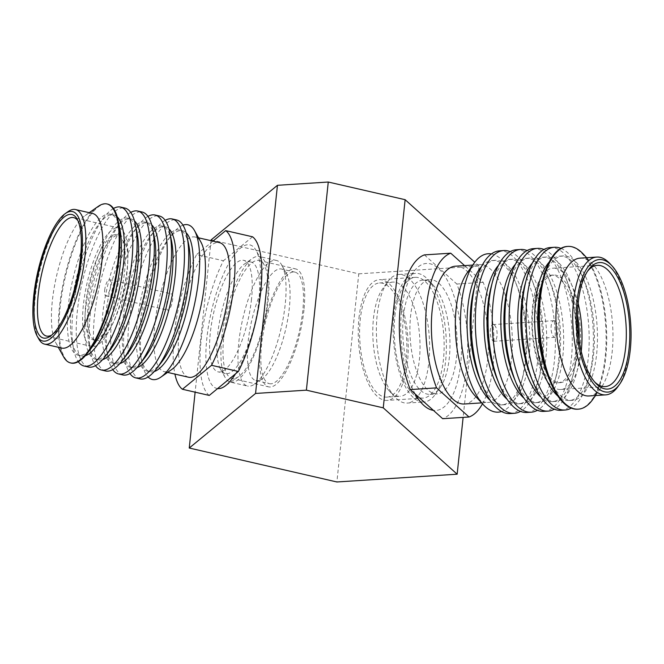 <?xml version="1.0" encoding="UTF-8"?>
<svg xmlns="http://www.w3.org/2000/svg" width="664" height="664" viewBox="0 0 664 664"><rect width="100%" height="100%" fill="white"/><g stroke="black" fill="none" stroke-linecap="round" stroke-linejoin="round"><path stroke-width="0.5" stroke-dasharray="3.32 2.49" d="M415.183 394.009A73.654 30.112 -93.7 0 1 401.587 310.403A73.654 30.112 -93.7 0 1 413.44 272.115A73.654 30.112 -93.7 0 1 438.348 268.389A73.654 30.112 -93.7 0 1 460.7 363.498A73.654 30.112 -93.7 0 1 433.393 410.36M394.889 315.923A60.499 24.734 -93.7 0 1 404.617 284.466A60.499 24.734 -93.7 0 1 415.266 277.353A60.499 24.734 -93.7 0 1 425.084 281.403A60.499 24.734 -93.7 0 1 443.444 359.531A60.499 24.734 -93.7 0 1 423.068 398.101A60.499 24.734 -93.7 0 1 411.589 392.416A60.499 24.734 -93.7 0 1 394.889 315.923M217.601 388.581A73.654 22.559 102.9 0 1 206.819 338.507A73.654 22.559 102.9 0 1 240.551 248.104A73.654 22.559 102.9 0 1 256.047 250.336A73.654 22.559 102.9 0 1 259.873 294.841A73.654 22.559 102.9 0 1 235.537 373.815M223.76 337.412A60.499 18.534 102.9 0 1 251.465 263.151A60.499 18.534 102.9 0 1 259.101 260.512A60.499 18.534 102.9 0 1 264.197 264.986A60.499 18.534 102.9 0 1 267.343 301.539A60.499 18.534 102.9 0 1 238.525 376.637A60.499 18.534 102.9 0 1 231.993 378.438A60.499 18.534 102.9 0 1 223.76 337.412M303.946 309.955A60.499 18.534 102.9 0 1 268.596 386.855A60.499 18.534 102.9 0 1 260.363 345.828A60.499 18.534 -77.1 0 1 295.712 268.928A60.499 18.534 -77.1 0 1 303.946 309.955M358.95 318.239A60.499 24.734 -93.7 0 1 379.335 279.677A60.499 24.734 -93.7 0 1 407.513 361.855A60.499 24.734 86.3 0 1 387.129 400.417A60.499 24.734 86.3 0 1 358.95 318.239M211.127 239.895L358.767 273.834L336.889 481.973M211.044 240.692L195.125 392.175M358.767 273.834L479.034 266.065L463.123 417.382M479.034 266.065L474.768 262.238M154.222 371.541A72.359 22.161 102.9 0 1 150.114 371.782A72.359 22.161 102.9 0 1 140.826 357.049A72.359 22.161 102.9 0 1 140.262 322.712A72.359 22.161 102.9 0 1 167.751 239.945A72.359 22.161 102.9 0 1 182.534 230.748A72.359 22.161 102.9 0 1 186.119 232.757M182.965 225.171A79.373 24.311 -77.1 0 0 171.644 234.865A79.373 24.311 -77.1 0 0 141.498 325.659A79.373 24.311 -77.1 0 0 142.113 363.316A79.373 24.311 -77.1 0 0 148.072 376.978M161.808 361.872A72.359 22.161 102.9 0 1 147.018 371.068A72.359 22.161 102.9 0 1 137.166 321.998A72.359 22.161 102.9 0 1 179.438 230.034A72.359 22.161 102.9 0 1 188.725 244.767M140.038 378.887A81.539 24.975 102.9 0 1 128.94 323.592A81.539 24.975 102.9 0 1 176.574 219.95M137 367.582A72.359 22.161 102.9 0 1 132.9 367.823A72.359 22.161 102.9 0 1 123.612 353.09A72.359 22.161 102.9 0 1 123.047 318.753A72.359 22.161 102.9 0 1 150.529 235.986A72.359 22.161 102.9 0 1 165.319 226.789A72.359 22.161 102.9 0 1 168.905 228.798M165.17 220.34A81.539 24.975 -77.1 0 0 155.633 229.337A81.539 24.975 -77.1 0 0 124.658 322.613A81.539 24.975 -77.1 0 0 125.297 361.299A81.539 24.975 -77.1 0 0 129.945 373.558M144.586 357.913A72.359 22.161 102.9 0 1 129.795 367.109A72.359 22.161 102.9 0 1 119.952 318.039A72.359 22.161 102.9 0 1 162.223 226.075A72.359 22.161 102.9 0 1 171.503 240.808M122.823 374.936A81.539 24.975 102.9 0 1 111.718 319.633A81.539 24.975 102.9 0 1 159.36 215.991M119.786 363.623A72.359 22.161 102.9 0 1 115.677 363.864A72.359 22.161 102.9 0 1 106.389 349.131A72.359 22.161 102.9 0 1 105.825 314.794A72.359 22.161 102.9 0 1 133.315 232.026A72.359 22.161 102.9 0 1 148.105 222.83A72.359 22.161 102.9 0 1 151.691 224.839M147.956 216.381A81.539 24.975 -77.1 0 0 138.411 225.378A81.539 24.975 -77.1 0 0 107.443 318.654A81.539 24.975 -77.1 0 0 108.074 357.348A81.539 24.975 -77.1 0 0 112.731 369.599M127.372 353.953A72.359 22.161 102.9 0 1 112.581 363.15A72.359 22.161 102.9 0 1 102.729 314.089A72.359 22.161 102.9 0 1 145.001 222.116A72.359 22.161 102.9 0 1 154.289 236.849M105.601 370.977A81.539 24.975 102.9 0 1 94.504 315.674A81.539 24.975 102.9 0 1 142.137 212.032M102.563 359.664A72.359 22.161 102.9 0 1 98.463 359.905A72.359 22.161 102.9 0 1 89.175 345.172A72.359 22.161 102.9 0 1 88.611 310.843A72.359 22.161 102.9 0 1 116.092 228.067A72.359 22.161 102.9 0 1 130.883 218.871A72.359 22.161 102.9 0 1 134.468 220.88M130.733 212.422A81.539 24.975 -77.1 0 0 121.197 221.419A81.539 24.975 -77.1 0 0 90.221 314.694A81.539 24.975 -77.1 0 0 90.86 353.389A81.539 24.975 -77.1 0 0 95.508 365.648M110.149 349.994A72.359 22.161 102.9 0 1 95.359 359.199A72.359 22.161 102.9 0 1 85.515 310.129A72.359 22.161 102.9 0 1 127.787 218.157A72.359 22.161 102.9 0 1 137.075 232.89M88.387 367.018A81.539 24.975 102.9 0 1 77.281 311.723A81.539 24.975 102.9 0 1 124.923 208.073M166.647 304.502A8.35 2.556 102.9 0 1 171.528 293.886A8.35 2.556 102.9 0 1 172.665 299.555A8.35 2.556 102.9 0 1 167.785 310.171A8.35 2.556 102.9 0 1 166.647 304.502M104.663 290.259A8.35 2.556 102.9 0 1 109.543 279.644A8.35 2.556 102.9 0 1 110.68 285.304A8.35 2.556 102.9 0 1 105.8 295.92A8.35 2.556 102.9 0 1 104.663 290.259M68.101 211.6A69.048 21.148 -77.1 0 0 66.84 212.563A69.048 21.148 -77.1 0 0 35.217 297.306A69.048 21.148 -77.1 0 0 38.802 339.03M85.349 355.705A72.359 22.161 102.9 0 1 81.24 355.954A72.359 22.161 102.9 0 1 71.961 341.213A72.359 22.161 102.9 0 1 71.397 306.884A72.359 22.161 102.9 0 1 98.878 224.108A72.359 22.161 102.9 0 1 113.668 214.912A72.359 22.161 102.9 0 1 117.254 216.921M113.519 208.463A81.539 24.975 -77.1 0 0 103.974 217.46A81.539 24.975 -77.1 0 0 73.007 310.735A81.539 24.975 -77.1 0 0 73.638 349.43A81.539 24.975 -77.1 0 0 78.294 361.689M92.935 346.035A72.359 22.161 102.9 0 1 78.145 355.24A72.359 22.161 102.9 0 1 68.292 306.17A72.359 22.161 102.9 0 1 110.564 214.198A72.359 22.161 102.9 0 1 119.852 228.931M71.164 363.059A81.539 24.975 102.9 0 1 60.067 307.764A81.539 24.975 102.9 0 1 107.701 204.122M95.591 340.333A53.925 16.517 102.9 0 0 127.09 271.792A53.925 16.517 -77.1 0 0 119.752 235.23A53.925 16.517 -77.1 0 0 88.246 303.763A53.925 16.517 102.9 0 0 95.591 340.333L93.151 339.769A53.925 16.517 102.9 0 1 85.805 303.207A53.925 16.517 -77.1 0 1 117.312 234.666A53.925 16.517 -77.1 0 1 124.649 271.236A53.925 16.517 102.9 0 1 93.151 339.769M118.848 228.001A60.764 18.609 -77.1 0 1 127.114 269.202A60.764 18.609 102.9 0 1 91.615 346.434A60.764 18.609 102.9 0 1 83.349 305.232A60.764 18.609 -77.1 0 1 118.848 228.001L73.696 217.626M77.97 220.772A60.764 18.609 102.9 0 1 78.808 222.116A60.764 18.609 102.9 0 1 81.971 258.827A60.764 18.609 102.9 0 1 53.029 334.249A60.764 18.609 102.9 0 1 51.684 335.088M61.694 348.06A69.048 21.148 102.9 0 1 55.884 342.956A69.048 21.148 102.9 0 1 52.298 301.24A69.048 21.148 -77.1 0 1 85.183 215.526L89.233 212.688M92.636 213.476A69.048 21.148 -77.1 0 0 85.183 215.526M63.628 356.875A81.539 24.975 102.9 0 1 59.386 307.606A81.539 24.975 -77.1 0 1 98.222 206.388M269.335 383.651A57.212 17.521 102.9 0 0 302.759 310.935A57.212 17.521 -77.1 0 0 294.974 272.132A57.212 17.521 -77.1 0 0 261.55 344.848A57.212 17.521 102.9 0 0 269.335 383.651L255.914 380.563A57.212 17.521 102.9 0 1 248.128 341.769A57.212 17.521 -77.1 0 1 281.553 269.044A57.212 17.521 -77.1 0 1 286.367 273.277L281.885 265.218A64.441 19.737 -77.1 0 0 276.456 260.454A64.441 19.737 -77.1 0 0 238.808 342.367A64.441 19.737 102.9 0 0 247.581 386.066L230.499 382.14A64.441 19.737 102.9 0 1 225.079 377.376A64.441 19.737 102.9 0 1 221.726 338.441A64.441 19.737 -77.1 0 1 252.42 258.445A64.441 19.737 -77.1 0 1 259.375 256.528A64.441 19.737 -77.1 0 1 268.148 300.228A64.441 19.737 102.9 0 1 230.499 382.14M286.367 273.277A57.212 17.521 -77.1 0 1 289.338 307.847A57.212 17.521 102.9 0 1 262.089 378.862A57.212 17.521 102.9 0 1 255.914 380.563M281.885 265.218A64.441 19.737 -77.1 0 1 285.229 304.162A64.441 19.737 102.9 0 1 254.544 384.149A64.441 19.737 102.9 0 1 247.581 386.066M244.867 263.741A57.212 17.521 -77.1 0 1 251.05 262.039A57.212 17.521 -77.1 0 1 258.836 300.833A57.212 17.521 102.9 0 1 225.411 373.55A57.212 17.521 102.9 0 1 220.597 369.325A57.212 17.521 102.9 0 1 217.626 334.756A57.212 17.521 -77.1 0 1 244.867 263.741L252.42 258.445M251.515 299.149A57.212 17.521 102.9 0 1 218.091 371.865A57.212 17.521 102.9 0 1 210.297 333.071A57.212 17.521 -77.1 0 1 243.721 260.354A57.212 17.521 -77.1 0 1 251.515 299.149M209.276 395.429A82.859 25.381 102.9 0 1 201.067 340.673A82.859 25.381 102.9 0 1 223.428 260.753L196.585 254.578A82.859 25.381 -77.1 0 0 174.922 374.089M252.536 236.791L223.428 260.753M212.928 241.132L196.585 254.578M188.593 377.235A69.048 21.148 102.9 0 1 179.197 330.406A69.048 21.148 -77.1 0 1 219.535 242.642M171.644 369.566A69.048 21.148 102.9 0 1 164.191 371.624A69.048 21.148 102.9 0 1 154.787 324.796A69.048 21.148 -77.1 0 1 195.133 237.04A69.048 21.148 -77.1 0 1 200.943 242.136M424.396 254.893L456.832 284.026A82.859 33.881 -93.7 0 1 466.792 366.661A82.859 33.881 -93.7 0 1 442.68 418.702M482.479 403.795A82.859 33.881 86.3 0 0 493.144 364.959A82.859 33.881 86.3 0 0 483.184 282.316L464.568 265.6M474.121 288.442A72.359 29.581 -93.7 0 1 495.311 260.296A72.359 29.581 -93.7 0 1 507.055 265.143A72.359 29.581 -93.7 0 1 529.839 344.832A72.359 29.581 -93.7 0 1 504.64 404.716A72.359 29.581 -93.7 0 1 492.895 399.869A72.359 29.581 -93.7 0 1 480.006 379.526M510.06 413.564A81.539 33.341 86.3 0 0 537.533 361.581A81.539 33.341 86.3 0 0 512.782 256.287A81.539 33.341 86.3 0 0 499.552 250.826M481.591 266.422A72.359 29.581 -93.7 0 1 492.273 260.495A72.359 29.581 -93.7 0 1 504.009 265.343A72.359 29.581 -93.7 0 1 516.899 285.686A72.359 29.581 -93.7 0 1 522.784 376.762A72.359 29.581 -93.7 0 1 501.594 404.907A72.359 29.581 -93.7 0 1 490.248 400.409M491.418 253.93A79.373 32.453 -93.7 0 1 501.013 259.051A79.373 32.453 -93.7 0 1 515.148 281.362A79.373 32.453 -93.7 0 1 525.099 361.548A79.373 32.453 -93.7 0 1 521.605 381.277A79.373 32.453 -93.7 0 1 501.602 411.531M491.028 287.354A72.359 29.581 -93.7 0 1 512.21 259.209A72.359 29.581 -93.7 0 1 523.954 264.056A72.359 29.581 -93.7 0 1 546.738 343.744A72.359 29.581 -93.7 0 1 521.539 403.621A72.359 29.581 -93.7 0 1 509.794 398.773A72.359 29.581 -93.7 0 1 496.904 378.438M526.959 412.477A81.539 33.341 86.3 0 0 554.432 360.494A81.539 33.341 86.3 0 0 529.681 255.192A81.539 33.341 86.3 0 0 516.451 249.73M498.498 265.326A72.359 29.581 -93.7 0 1 509.172 259.408A72.359 29.581 -93.7 0 1 520.916 264.255A72.359 29.581 -93.7 0 1 533.806 284.59A72.359 29.581 -93.7 0 1 539.683 375.675A72.359 29.581 -93.7 0 1 518.501 403.82A72.359 29.581 -93.7 0 1 507.147 399.321M510.201 251.639A81.539 33.341 -93.7 0 1 516.982 256.013A81.539 33.341 -93.7 0 1 531.507 278.93A81.539 33.341 -93.7 0 1 541.733 361.316A81.539 33.341 -93.7 0 1 538.139 381.576A81.539 33.341 -93.7 0 1 520.518 411.389M507.927 286.259A72.359 29.581 -93.7 0 1 529.117 258.113A72.359 29.581 -93.7 0 1 540.861 262.961A72.359 29.581 -93.7 0 1 563.645 342.649A72.359 29.581 -93.7 0 1 538.438 402.533A72.359 29.581 -93.7 0 1 526.701 397.686A72.359 29.581 -93.7 0 1 513.811 377.343M543.866 411.381A81.539 33.341 86.3 0 0 571.331 359.398A81.539 33.341 86.3 0 0 546.588 254.104A81.539 33.341 86.3 0 0 533.35 248.643M515.397 264.239A72.359 29.581 -93.7 0 1 526.071 258.313A72.359 29.581 -93.7 0 1 537.815 263.16A72.359 29.581 -93.7 0 1 550.705 283.495A72.359 29.581 -93.7 0 1 556.59 374.579A72.359 29.581 -93.7 0 1 535.4 402.724A72.359 29.581 -93.7 0 1 524.054 398.226M527.1 250.544A81.539 33.341 -93.7 0 1 533.889 254.918A81.539 33.341 -93.7 0 1 548.414 277.842A81.539 33.341 -93.7 0 1 558.631 360.22A81.539 33.341 -93.7 0 1 555.038 380.489A81.539 33.341 -93.7 0 1 537.417 410.302M524.826 285.171A72.359 29.581 -93.7 0 1 546.015 257.026A72.359 29.581 -93.7 0 1 557.76 261.873A72.359 29.581 -93.7 0 1 580.543 341.562A72.359 29.581 -93.7 0 1 555.345 401.438A72.359 29.581 -93.7 0 1 543.6 396.591A72.359 29.581 -93.7 0 1 530.71 376.256M560.765 410.294A81.539 33.341 86.3 0 0 588.238 358.311A81.539 33.341 86.3 0 0 563.487 253.009A81.539 33.341 86.3 0 0 550.257 247.547M532.296 263.143A72.359 29.581 -93.7 0 1 542.978 257.225A72.359 29.581 -93.7 0 1 554.714 262.072A72.359 29.581 -93.7 0 1 567.604 282.407A72.359 29.581 -93.7 0 1 573.489 373.492A72.359 29.581 -93.7 0 1 552.299 401.637A72.359 29.581 -93.7 0 1 540.952 397.138M543.999 249.457A81.539 33.341 -93.7 0 1 550.788 253.831A81.539 33.341 -93.7 0 1 565.313 276.747A81.539 33.341 -93.7 0 1 575.53 359.133A81.539 33.341 -93.7 0 1 571.945 379.393A81.539 33.341 -93.7 0 1 554.316 409.207M494.481 325.136A8.35 3.411 -93.7 0 1 497.112 334.341A8.35 3.411 -93.7 0 1 494.207 341.246A8.35 3.411 -93.7 0 1 492.846 340.69A8.35 3.411 -93.7 0 1 490.215 331.494A8.35 3.411 -93.7 0 1 493.128 324.58A8.35 3.411 -93.7 0 1 494.481 325.136M555.328 321.21A8.35 3.411 -93.7 0 1 557.959 330.406A8.35 3.411 -93.7 0 1 555.046 337.32A8.35 3.411 -93.7 0 1 553.693 336.756A8.35 3.411 -93.7 0 1 551.062 327.559A8.35 3.411 -93.7 0 1 553.975 320.654A8.35 3.411 -93.7 0 1 555.328 321.21M594.645 381.941A60.764 24.842 -93.7 0 1 593.616 380.895A60.764 24.842 -93.7 0 1 576.842 304.07A60.764 24.842 -93.7 0 1 586.611 272.472A60.764 24.842 -93.7 0 1 587.499 271.302M541.733 284.076A72.359 29.581 -93.7 0 1 562.914 255.93A72.359 29.581 -93.7 0 1 574.659 260.778A72.359 29.581 -93.7 0 1 597.442 340.466A72.359 29.581 -93.7 0 1 572.244 400.351A72.359 29.581 -93.7 0 1 560.499 395.503A72.359 29.581 -93.7 0 1 547.609 375.16M577.663 409.198A81.539 33.341 86.3 0 0 605.136 357.215A81.539 33.341 86.3 0 0 580.386 251.922A81.539 33.341 86.3 0 0 567.156 246.452M549.203 262.056A72.359 29.581 -93.7 0 1 559.876 256.13A72.359 29.581 -93.7 0 1 571.621 260.977A72.359 29.581 -93.7 0 1 584.511 281.312A72.359 29.581 -93.7 0 1 590.387 372.396A72.359 29.581 -93.7 0 1 569.206 400.541A72.359 29.581 -93.7 0 1 557.851 396.043M560.906 248.361A81.539 33.341 -93.7 0 1 567.687 252.735A81.539 33.341 -93.7 0 1 582.212 275.66A81.539 33.341 -93.7 0 1 592.437 358.037A81.539 33.341 -93.7 0 1 588.844 378.306A81.539 33.341 -93.7 0 1 571.223 408.119M557.984 382.796A53.925 22.045 -93.7 0 0 576.153 348.417A53.925 22.045 86.3 0 0 551.037 275.17A53.925 22.045 86.3 0 0 532.868 309.548A53.925 22.045 -93.7 0 0 557.984 382.796L560.383 382.638A53.925 22.045 -93.7 0 1 535.267 309.391A53.925 22.045 86.3 0 1 553.427 275.021A53.925 22.045 86.3 0 1 577.464 314.711M579.108 340.192A53.925 22.045 86.3 0 1 578.551 348.268A53.925 22.045 -93.7 0 1 560.383 382.638M581.232 351.322A60.764 24.842 -93.7 0 1 560.823 389.469A60.764 24.842 -93.7 0 1 532.52 306.934A60.764 24.842 86.3 0 1 552.987 268.198L597.309 265.334M578.136 303.398A60.764 24.842 86.3 0 0 552.987 268.198M617.827 386.755A69.048 28.228 86.3 0 0 628.933 350.858A69.048 28.228 86.3 0 0 609.867 263.55M580.004 258.147A69.048 28.228 86.3 0 1 593.101 264.637A69.048 28.228 86.3 0 1 612.166 351.937A69.048 28.228 -93.7 0 1 601.053 387.834A69.048 28.228 -93.7 0 1 588.902 395.96M583.283 254.071A81.539 33.341 86.3 0 1 605.8 357.174A81.539 33.341 -93.7 0 1 592.678 399.57M386.921 397.138A57.212 23.389 -93.7 0 0 406.194 360.668A57.212 23.389 86.3 0 0 379.542 282.955A57.212 23.389 86.3 0 0 360.27 319.425A57.212 23.389 -93.7 0 0 386.921 397.138L400.093 396.292A57.212 23.389 -93.7 0 1 389.245 390.913A57.212 23.389 -93.7 0 1 373.45 318.579A57.212 23.389 86.3 0 1 382.655 288.832L387.502 282.034A64.441 26.352 86.3 0 0 377.135 315.541A64.441 26.352 -93.7 0 0 394.931 397.022A64.441 26.352 -93.7 0 0 407.148 403.081L423.914 401.994A64.441 26.352 -93.7 0 1 393.901 314.462A64.441 26.352 86.3 0 1 415.614 273.377A64.441 26.352 86.3 0 1 427.832 279.428A64.441 26.352 86.3 0 1 445.627 360.917A64.441 26.352 -93.7 0 1 435.26 394.424A64.441 26.352 -93.7 0 1 423.914 401.994M379.542 282.955L392.723 282.1A57.212 23.389 86.3 0 1 419.366 359.813A57.212 23.389 -93.7 0 1 400.093 396.292M392.723 282.1A57.212 23.389 86.3 0 0 382.655 288.832M387.502 282.034A64.441 26.352 86.3 0 1 398.84 274.456A64.441 26.352 86.3 0 1 428.861 361.996A64.441 26.352 -93.7 0 1 407.148 403.081M422.669 280.166A57.212 23.389 86.3 0 1 433.517 285.545A57.212 23.389 86.3 0 1 449.312 357.879A57.212 23.389 -93.7 0 1 440.107 387.627A57.212 23.389 -93.7 0 1 430.04 394.358A57.212 23.389 -93.7 0 1 403.388 316.645A57.212 23.389 86.3 0 1 422.669 280.166L429.849 279.702A57.212 23.389 86.3 0 0 410.576 316.18A57.212 23.389 -93.7 0 0 437.227 393.893A57.212 23.389 -93.7 0 0 456.5 357.415A57.212 23.389 86.3 0 0 429.849 279.702M456.832 284.026L483.184 282.316M455.438 266.189A69.048 28.228 86.3 0 1 487.6 359.979A69.048 28.228 -93.7 0 1 464.335 404.002M472.726 265.077L479.391 264.646A69.048 28.228 86.3 0 1 511.554 358.435A69.048 28.228 -93.7 0 1 488.297 402.45A69.048 28.228 -93.7 0 1 475.2 395.968M479.391 264.646A69.048 28.228 86.3 0 0 467.24 272.763M404.617 284.466L413.44 272.115M231.993 378.438L268.596 386.855M259.101 260.512L295.712 268.928M264.197 264.986L256.047 250.336M238.525 376.637L224.797 386.257M415.266 277.353L379.335 279.677M423.068 398.101L387.129 400.417M411.589 392.416L421.922 403.529M140.826 357.049L142.113 363.316M147.018 371.068L150.114 371.782M123.612 353.09L125.297 361.299M129.795 367.109L132.9 367.823M106.389 349.131L108.074 357.348M112.581 363.15L115.677 363.864M89.175 345.172L90.86 353.389M95.359 359.199L98.463 359.905M109.543 279.644L171.528 293.886M71.961 341.213L73.638 349.43M78.145 355.24L81.24 355.954M110.564 214.198L113.668 214.912M98.878 224.108L103.974 217.46M119.752 235.23L117.312 234.666M91.615 346.434L46.472 336.059M78.808 222.116L77.182 219.186M53.029 334.249L50.29 336.175M55.884 342.956L58.291 347.28M105.8 295.92L167.785 310.171M127.787 218.157L130.883 218.871M116.092 228.067L121.197 221.419M145.001 222.116L148.105 222.83M133.315 232.026L138.411 225.378M162.223 226.075L165.319 226.789M150.529 235.986L155.633 229.337M179.438 230.034L182.534 230.748M167.751 239.945L171.644 234.865M294.974 272.132L281.553 269.044M262.089 378.862L254.544 384.149M276.456 260.454L259.375 256.528M220.597 369.325L225.079 377.376M225.411 373.55L218.091 371.865M251.05 262.039L243.721 260.354M167.594 372.404L164.191 371.624M198.536 237.82L195.133 237.04M495.311 260.296L492.273 260.495M512.21 259.209L509.172 259.408M529.117 258.113L526.071 258.313M546.015 257.026L542.978 257.225M555.046 337.32L494.207 341.246M586.611 272.472L588.379 270.007M562.914 255.93L559.876 256.13M584.511 281.312L582.212 275.66M590.387 372.396L588.844 378.306M572.244 400.351L569.206 400.541M551.037 275.17L553.427 275.021M560.823 389.469L605.136 386.606M593.616 380.895L595.683 383.12M601.053 387.834L595.566 395.528M593.101 264.637L586.669 257.715M553.975 320.654L493.128 324.58M567.604 282.407L565.313 276.747M573.489 373.492L571.945 379.393M555.345 401.438L552.299 401.637M550.705 283.495L548.414 277.842M556.59 374.579L555.038 380.489M538.438 402.533L535.4 402.724M533.806 284.59L531.507 278.93M539.683 375.675L538.139 381.576M521.539 403.621L518.501 403.82M516.899 285.686L515.148 281.362M522.784 376.762L521.605 381.277M504.64 404.716L501.594 404.907M389.245 390.913L394.931 397.022M398.84 274.456L415.614 273.377M440.107 387.627L435.26 394.424M433.517 285.545L427.832 279.428M430.04 394.358L437.227 393.893M481.632 402.882L488.297 402.45"/><path stroke-width="1" d="M235.537 373.815A73.654 22.559 102.9 0 1 224.797 386.257A73.654 22.559 102.9 0 1 217.601 388.581M433.393 410.36A73.654 30.112 -93.7 0 1 421.922 403.529A73.654 30.112 -93.7 0 1 415.183 394.009M189.248 448.034L336.889 481.973L457.156 474.204L383.252 407.837L306.386 390.166L255.565 393.453L189.248 448.034L195.125 392.175M474.768 262.238L405.131 199.698L328.265 182.027L277.444 185.306L211.127 239.895L211.044 240.692M463.123 417.382L457.156 474.204M405.131 199.698L383.252 407.837M328.265 182.027L306.386 390.166M277.444 185.306L255.565 393.453M225.694 230.624L252.536 236.791A82.859 25.381 102.9 0 1 260.753 291.546A82.859 25.381 102.9 0 1 238.384 371.475L211.542 365.3A82.859 25.381 -77.1 0 0 233.911 285.379A82.859 25.381 -77.1 0 0 225.694 230.624L212.928 241.132M186.119 232.757A72.359 22.161 102.9 0 1 192.386 279.81A72.359 22.161 102.9 0 1 154.222 371.541M148.072 376.978A79.373 24.311 -77.1 0 0 160.871 377.119A79.373 24.311 -77.1 0 0 198.669 278.598A79.373 24.311 -77.1 0 0 194.544 230.64A79.373 24.311 -77.1 0 0 182.965 225.171M172.3 218.971L176.574 219.95A81.539 24.975 102.9 0 1 187.04 236.558L188.725 244.767A72.359 22.161 102.9 0 1 189.29 279.104A72.359 22.161 102.9 0 1 161.808 361.872L156.704 368.52A81.539 24.975 102.9 0 1 140.038 378.887L135.763 377.907A81.539 24.975 -77.1 0 0 183.397 274.265A81.539 24.975 -77.1 0 0 172.3 218.971A81.539 24.975 -77.1 0 0 165.17 220.34M187.04 236.558A81.539 24.975 102.9 0 1 187.68 275.245A81.539 24.975 102.9 0 1 156.704 368.52M168.905 228.798A72.359 22.161 102.9 0 1 175.172 275.859A72.359 22.161 102.9 0 1 137 367.582M129.945 373.558A81.539 24.975 -77.1 0 0 135.763 377.907M155.077 215.012L159.36 215.991A81.539 24.975 102.9 0 1 169.826 232.599L171.503 240.808A72.359 22.161 102.9 0 1 172.067 275.145A72.359 22.161 102.9 0 1 144.586 357.913L139.49 364.561A81.539 24.975 102.9 0 1 122.823 374.936L118.541 373.948A81.539 24.975 -77.1 0 0 166.183 270.306A81.539 24.975 -77.1 0 0 155.077 215.012A81.539 24.975 -77.1 0 0 147.956 216.381M169.826 232.599A81.539 24.975 102.9 0 1 170.457 271.286A81.539 24.975 102.9 0 1 139.49 364.561M151.691 224.839A72.359 22.161 102.9 0 1 157.949 271.9A72.359 22.161 102.9 0 1 119.786 363.623M112.731 369.599A81.539 24.975 -77.1 0 0 118.541 373.948M137.863 211.052L142.137 212.032A81.539 24.975 102.9 0 1 152.604 228.64L154.289 236.849A72.359 22.161 102.9 0 1 154.853 271.186A72.359 22.161 102.9 0 1 127.372 353.953L122.267 360.61A81.539 24.975 102.9 0 1 105.601 370.977L101.326 369.989A81.539 24.975 -77.1 0 0 148.96 266.347A81.539 24.975 -77.1 0 0 137.863 211.052A81.539 24.975 -77.1 0 0 130.733 212.422M152.604 228.64A81.539 24.975 102.9 0 1 153.243 267.335A81.539 24.975 102.9 0 1 122.267 360.61M134.468 220.88A72.359 22.161 102.9 0 1 140.735 267.941A72.359 22.161 102.9 0 1 102.563 359.664M95.508 365.648A81.539 24.975 -77.1 0 0 101.326 369.989M120.64 207.093L124.923 208.073A81.539 24.975 102.9 0 1 135.39 224.681L137.075 232.89A72.359 22.161 102.9 0 1 137.639 267.227A72.359 22.161 102.9 0 1 110.149 349.994L105.053 356.651A81.539 24.975 102.9 0 1 88.387 367.018L84.104 366.03A81.539 24.975 -77.1 0 0 131.746 262.388A81.539 24.975 -77.1 0 0 120.64 207.093A81.539 24.975 -77.1 0 0 113.519 208.463M135.39 224.681A81.539 24.975 102.9 0 1 136.02 263.376A81.539 24.975 102.9 0 1 105.053 356.651M64.142 214.447A66.417 20.343 -77.1 0 0 33.723 295.97A66.417 20.343 -77.1 0 0 37.176 336.1A66.417 20.343 -77.1 0 0 61.769 324.173A66.417 20.343 -77.1 0 0 81.564 256.586A66.417 20.343 -77.1 0 0 65.354 213.526A66.417 20.343 -77.1 0 0 64.142 214.447M34.81 295.073A63.395 19.414 102.9 0 1 63.844 217.269A63.395 19.414 102.9 0 1 77.182 219.186A63.395 19.414 102.9 0 1 80.477 257.491A63.395 19.414 102.9 0 1 50.29 336.175A63.395 19.414 102.9 0 1 34.81 295.073M51.684 335.088A60.764 18.609 102.9 0 1 46.472 336.059A60.764 18.609 102.9 0 1 38.197 294.849A60.764 18.609 102.9 0 1 66.026 220.274A60.764 18.609 102.9 0 1 73.696 217.626A60.764 18.609 102.9 0 1 77.97 220.772M117.254 216.921A72.359 22.161 102.9 0 1 123.521 263.981A72.359 22.161 102.9 0 1 85.349 355.705M78.294 361.689A81.539 24.975 -77.1 0 0 84.104 366.03M70.492 362.901A81.539 24.975 102.9 0 0 118.126 259.259A81.539 24.975 -77.1 0 0 107.028 203.964L107.701 204.122A81.539 24.975 102.9 0 1 118.167 220.722L119.852 228.931A72.359 22.161 102.9 0 1 120.416 263.268A72.359 22.161 102.9 0 1 92.935 346.035L87.831 352.692A81.539 24.975 102.9 0 1 71.164 363.059L70.492 362.901A81.539 24.975 102.9 0 1 63.628 356.875L58.291 347.28M118.167 220.722A81.539 24.975 102.9 0 1 118.806 259.416A81.539 24.975 102.9 0 1 87.831 352.692M37.176 336.1L38.802 339.03A69.048 21.148 -77.1 0 0 44.612 344.135A69.048 21.148 -77.1 0 0 84.95 256.37A69.048 21.148 -77.1 0 0 75.555 209.55A69.048 21.148 -77.1 0 0 68.101 211.6L65.354 213.526M75.555 209.55L92.636 213.476A69.048 21.148 -77.1 0 1 102.04 260.296A69.048 21.148 102.9 0 1 61.694 348.06L44.612 344.135M107.028 203.964A81.539 24.975 -77.1 0 0 98.222 206.388L89.233 212.688M174.922 374.089A82.859 25.381 -77.1 0 0 182.434 389.262L209.276 395.429L238.384 371.475M182.434 389.262L211.542 365.3M198.536 237.82L219.535 242.642A69.048 21.148 -77.1 0 1 228.931 289.471A69.048 21.148 102.9 0 1 188.593 377.235L167.594 372.404M194.544 230.64L200.943 242.136A69.048 21.148 -77.1 0 1 204.529 283.86A69.048 21.148 102.9 0 1 171.644 369.566L160.871 377.119M464.568 265.6L450.748 253.191L424.396 254.893A82.859 33.881 -93.7 0 0 400.284 306.934A82.859 33.881 -93.7 0 0 410.244 389.577L442.68 418.702L469.025 417A82.859 33.881 86.3 0 0 482.479 403.795M482.296 385.186L480.006 379.526A72.359 29.581 -93.7 0 1 474.121 288.442L475.673 282.54A81.539 33.341 86.3 0 0 472.079 302.809A81.539 33.341 86.3 0 0 482.296 385.186A81.539 33.341 86.3 0 0 496.83 408.103A81.539 33.341 86.3 0 0 510.06 413.564L514.26 413.298A81.539 33.341 -93.7 0 1 501.029 407.837A81.539 33.341 -93.7 0 1 476.279 302.535A81.539 33.341 -93.7 0 1 503.752 250.552A81.539 33.341 -93.7 0 1 510.201 251.639M503.752 250.552L499.552 250.826A81.539 33.341 86.3 0 0 475.673 282.54M490.248 400.409A72.359 29.581 -93.7 0 1 489.849 400.06A72.359 29.581 -93.7 0 1 467.381 334.125A72.359 29.581 -93.7 0 1 481.591 266.422M501.602 411.531A79.373 32.453 -93.7 0 1 485.475 406.833A79.373 32.453 -93.7 0 1 483.309 404.691A79.373 32.453 -93.7 0 1 461.389 304.336A79.373 32.453 -93.7 0 1 474.162 263.068A79.373 32.453 -93.7 0 1 491.418 253.93M499.204 384.091L496.904 378.438A72.359 29.581 -93.7 0 1 491.028 287.354L492.572 281.445A81.539 33.341 86.3 0 0 488.978 301.713A81.539 33.341 86.3 0 0 499.204 384.091A81.539 33.341 86.3 0 0 513.729 407.015A81.539 33.341 86.3 0 0 526.959 412.477L531.159 412.203A81.539 33.341 -93.7 0 1 517.928 406.741A81.539 33.341 -93.7 0 1 493.178 301.439A81.539 33.341 -93.7 0 1 520.651 249.457A81.539 33.341 -93.7 0 1 527.1 250.544M520.651 249.457L516.451 249.73A81.539 33.341 86.3 0 0 492.572 281.445M507.147 399.321A72.359 29.581 -93.7 0 1 506.756 398.973A72.359 29.581 -93.7 0 1 484.28 333.029A72.359 29.581 -93.7 0 1 498.498 265.326M516.102 383.003L513.811 377.343A72.359 29.581 -93.7 0 1 507.927 286.259L509.471 280.357A81.539 33.341 86.3 0 0 505.885 300.626A81.539 33.341 86.3 0 0 516.102 383.003A81.539 33.341 86.3 0 0 530.627 405.92A81.539 33.341 86.3 0 0 543.866 411.381L548.066 411.116A81.539 33.341 -93.7 0 1 534.827 405.654A81.539 33.341 -93.7 0 1 510.085 300.352A81.539 33.341 -93.7 0 1 537.549 248.369A81.539 33.341 -93.7 0 1 543.999 249.457M537.549 248.369L533.35 248.643A81.539 33.341 86.3 0 0 509.471 280.357M524.054 398.226A72.359 29.581 -93.7 0 1 523.655 397.877A72.359 29.581 -93.7 0 1 501.179 331.942A72.359 29.581 -93.7 0 1 515.397 264.239M533.001 381.908L530.71 376.256A72.359 29.581 -93.7 0 1 524.826 285.171L526.378 279.262A81.539 33.341 86.3 0 0 522.784 299.53A81.539 33.341 86.3 0 0 533.001 381.908A81.539 33.341 86.3 0 0 547.534 404.832A81.539 33.341 86.3 0 0 560.765 410.294L564.964 410.02A81.539 33.341 -93.7 0 1 551.734 404.559A81.539 33.341 -93.7 0 1 526.984 299.257A81.539 33.341 -93.7 0 1 554.457 247.274A81.539 33.341 -93.7 0 1 560.906 248.361M554.457 247.274L550.257 247.547A81.539 33.341 86.3 0 0 526.378 279.262M540.952 397.138A72.359 29.581 -93.7 0 1 540.554 396.79A72.359 29.581 -93.7 0 1 518.086 330.846A72.359 29.581 -93.7 0 1 532.296 263.143M610.116 263.981A66.417 27.158 86.3 0 0 576.966 301.871A66.417 27.158 86.3 0 0 588.254 375.459A66.417 27.158 86.3 0 0 619.587 384.282A66.417 27.158 86.3 0 0 630.277 349.754A66.417 27.158 86.3 0 0 611.934 265.774A66.417 27.158 86.3 0 0 610.116 263.981M611.934 265.774L609.867 263.55A69.048 28.228 86.3 0 0 607.983 261.691A69.048 28.228 86.3 0 0 596.77 257.068A69.048 28.228 86.3 0 0 573.513 301.082A69.048 28.228 86.3 0 0 605.676 394.873A69.048 28.228 86.3 0 0 617.827 386.755L619.587 384.282M578.178 302.967A63.395 25.921 -93.7 0 1 588.379 270.007A63.395 25.921 -93.7 0 1 609.818 266.795A63.395 25.921 -93.7 0 1 629.057 348.658A63.395 25.921 -93.7 0 1 595.683 383.12A63.395 25.921 -93.7 0 1 578.178 302.967M587.499 271.302A60.764 24.842 -93.7 0 1 597.309 265.334A60.764 24.842 -93.7 0 1 607.17 269.401A60.764 24.842 -93.7 0 1 625.612 347.87A60.764 24.842 -93.7 0 1 605.136 386.606A60.764 24.842 -93.7 0 1 594.645 381.941M549.908 380.821L547.609 375.16A72.359 29.581 -93.7 0 1 541.733 284.076L543.276 278.174A81.539 33.341 86.3 0 0 539.683 298.435A81.539 33.341 86.3 0 0 549.908 380.821A81.539 33.341 86.3 0 0 564.433 403.737A81.539 33.341 86.3 0 0 577.663 409.198L578.327 409.157A81.539 33.341 -93.7 0 1 540.355 298.393A81.539 33.341 86.3 0 1 567.82 246.41A81.539 33.341 86.3 0 1 583.283 254.071L586.669 257.715M567.82 246.41L567.156 246.452A81.539 33.341 86.3 0 0 543.276 278.174M557.851 396.043A72.359 29.581 -93.7 0 1 557.461 395.694A72.359 29.581 -93.7 0 1 534.985 329.751A72.359 29.581 -93.7 0 1 549.203 262.056M520.518 411.389A81.539 33.341 -93.7 0 1 514.26 413.298M537.417 410.302A81.539 33.341 -93.7 0 1 531.159 412.203M554.316 409.207A81.539 33.341 -93.7 0 1 548.066 411.116M571.223 408.119A81.539 33.341 -93.7 0 1 564.964 410.02M579.108 340.192A53.925 22.045 86.3 0 0 577.464 314.711M578.136 303.398A60.764 24.842 86.3 0 1 581.29 350.733A60.764 24.842 -93.7 0 1 581.232 351.322M605.676 394.873L588.902 395.96A69.048 28.228 -93.7 0 1 556.747 302.161A69.048 28.228 86.3 0 1 580.004 258.147L596.77 257.068M595.566 395.528L592.678 399.57A81.539 33.341 -93.7 0 1 578.327 409.157M410.244 389.577L436.597 387.867L469.025 417M450.748 253.191A82.859 33.881 86.3 0 0 426.637 305.232A82.859 33.881 86.3 0 0 436.597 387.867M481.632 402.882L464.335 404.002A69.048 28.228 -93.7 0 1 432.181 310.212A69.048 28.228 86.3 0 1 455.438 266.189L472.726 265.077M483.309 404.691L475.2 395.968A69.048 28.228 -93.7 0 1 456.135 308.66A69.048 28.228 86.3 0 1 467.24 272.763L474.162 263.068"/></g></svg>
